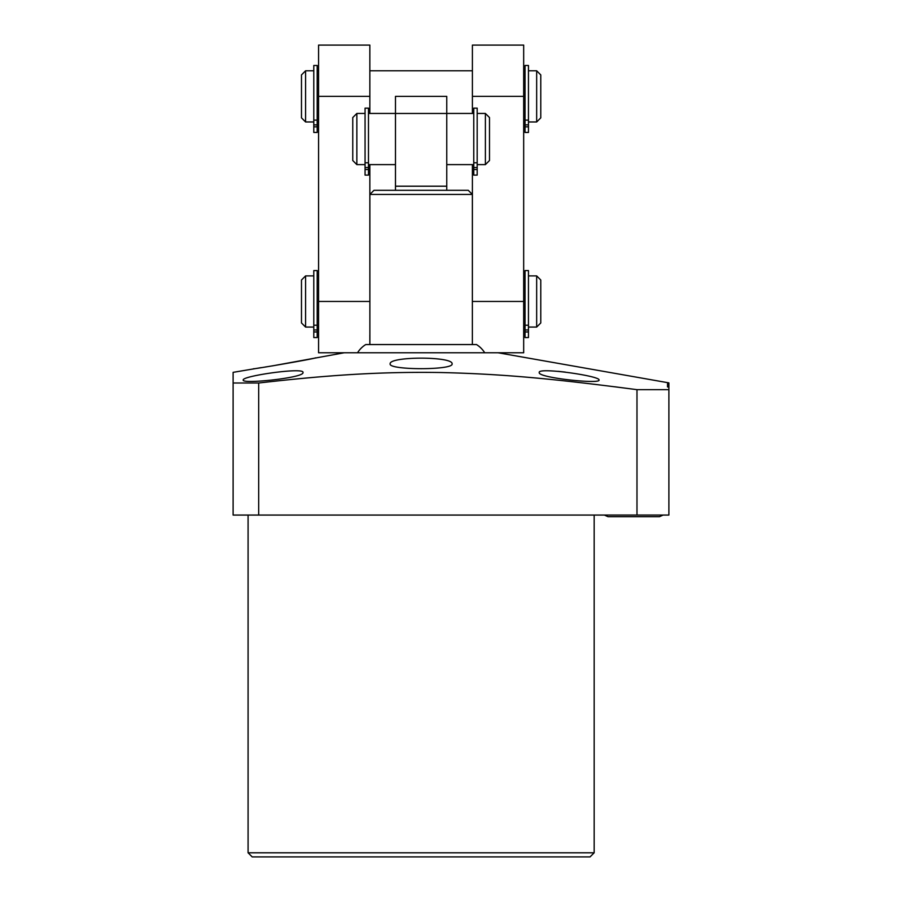 <?xml version="1.0" encoding="UTF-8"?>
<svg xmlns="http://www.w3.org/2000/svg" width="902" height="902" viewBox="0 0 902 902"><rect width="100%" height="100%" fill="white"/><g stroke="black" fill="none" stroke-linecap="round" stroke-linejoin="round"><path stroke-width="1.35" d="M614.657 386.766L636.981 389.664C550.073 378.321 501.647 373.992 440.92 372.526C380.148 371.579 328.452 375.052 258.682 383L233.111 383L233.111 515.065L668.889 515.065L668.889 387.172L667.525 386.924L667.525 383.711L668.889 383.925L668.889 387.172M248.084 852.796L252.188 856.9L590.066 856.9L594.159 852.796L248.084 852.796L248.084 515.065M594.159 852.796L594.159 515.065M326.941 376.269L331.53 375.92M233.111 383L233.111 372.346L261.23 367.621M265.436 366.979L267.229 366.708M271.908 365.975L344.214 352.761L318.575 352.761L318.575 45.1L369.843 45.1L369.843 96.356L318.575 96.356M668.889 383.925L668.889 382.876L498.039 352.761L344.214 352.761M558.101 371.331L565.34 372.098M315.362 357.846C317.729 358.241 251.297 369.662 253.417 368.76M636.981 515.065L636.981 389.664L668.889 389.664M667.525 383.711L667.525 386.924M539.261 372.582C537.626 377.803 601.138 384.421 599.018 380.001C600.676 376.044 537.04 366.877 539.261 372.582M243.236 380.001C241.24 384.41 304.526 377.814 302.982 372.582C305.079 366.888 241.725 376.021 243.236 380.001M390.149 363.912C388.728 356.222 453.661 356.245 452.094 363.912C453.74 370.282 388.367 370.248 390.149 363.912M258.682 383L258.682 515.065M484.701 352.761A25.572 25.572 0 0 0 476.504 344.553L365.75 344.553A25.572 25.572 0 0 0 357.542 352.761M476.504 344.553L365.75 344.553M395.482 113.472L395.482 96.379L446.761 96.379L446.761 113.472L395.482 113.472L395.482 190.311L468.262 190.311L373.98 190.311L446.761 190.311L446.761 186.207L446.761 190.311M446.761 113.472L446.761 186.207L395.482 186.207M356.854 164.626L352.761 160.522L352.761 117.553L356.854 113.449L356.854 164.626L365.062 164.626M477.181 113.449L485.389 113.449L485.389 164.626L477.181 164.626M368.478 175.112L368.478 108.139L365.062 108.139L365.062 175.112L368.478 175.112L365.062 175.112M473.764 108.139L473.764 175.112L477.181 175.112L477.181 108.139L473.764 108.139M473.764 175.112L477.181 175.112M485.389 113.449L489.493 117.553L489.493 160.522L485.389 164.626M472.4 164.626L472.366 334.98M472.4 96.356L523.679 96.356L523.679 45.1L472.4 45.1L472.4 113.449M369.843 164.626L369.876 334.98M369.843 334.98L369.843 344.553L369.843 334.98M369.843 113.449L369.843 96.356M305.586 327.065L301.482 322.961L301.482 280.003L305.586 275.899L305.586 327.065L313.783 327.065M528.459 275.899L536.667 275.899L536.667 327.065L528.459 327.065M317.2 337.551L317.2 270.577L313.783 270.577L313.783 337.551L317.2 337.551M525.043 270.577L525.043 337.551L528.459 337.551L528.459 270.577L525.043 270.577M536.667 275.899L540.772 280.003L540.772 322.961L536.667 327.065M523.679 96.356L523.679 352.761L498.039 352.761M305.586 121.962L301.482 117.858L301.482 74.9L305.586 70.796L305.586 121.962L313.783 121.962M528.459 70.796L536.667 70.796L536.667 121.962L528.459 121.962M317.2 132.447L317.2 65.474L313.783 65.474L313.783 132.447L317.2 132.447M525.043 65.474L525.043 132.447L528.459 132.447L528.459 65.474L525.043 65.474M536.667 70.796L540.772 74.9L540.772 117.858L536.667 121.962M472.366 344.553L472.366 194.415L369.876 194.415L369.876 344.553M368.478 162.788L365.062 162.788M368.478 167.535L365.062 167.535M368.478 169.508L365.062 169.508M473.764 169.508L477.181 169.508M473.764 167.535L477.181 167.535M473.764 162.788L477.181 162.788M369.843 301.46L318.575 301.46M317.2 325.227L313.783 325.227M317.2 329.974L313.783 329.974M317.2 331.947L313.783 331.947M525.043 331.947L528.459 331.947M525.043 329.974L528.459 329.974M525.043 325.227L528.459 325.227M472.4 301.46L523.679 301.46M317.2 120.124L313.783 120.124M317.2 124.871L313.783 124.871M317.2 126.844L313.783 126.844M525.043 126.844L528.459 126.844M525.043 124.871L528.459 124.871M525.043 120.124L528.459 120.124M472.366 194.415L468.262 190.311M369.876 194.415L373.98 190.311M368.478 113.449L395.482 113.449M356.854 113.449L365.062 113.449M446.761 113.449L473.764 113.449M368.478 164.626L395.482 164.626M446.761 164.626L473.764 164.626M317.2 275.899L318.575 275.899M305.586 275.899L313.783 275.899M523.679 275.899L525.043 275.899M317.2 327.065L318.575 327.065M523.679 327.065L525.043 327.065M369.843 70.796L472.4 70.796M317.2 70.796L318.575 70.796M305.586 70.796L313.783 70.796M523.679 70.796L525.043 70.796M317.2 121.962L318.575 121.962M523.679 121.962L525.043 121.962M663.094 515.065L659.486 516.699L663.094 515.065M608.004 516.699L604.396 515.065L608.004 516.699L659.486 516.699"/></g></svg>

